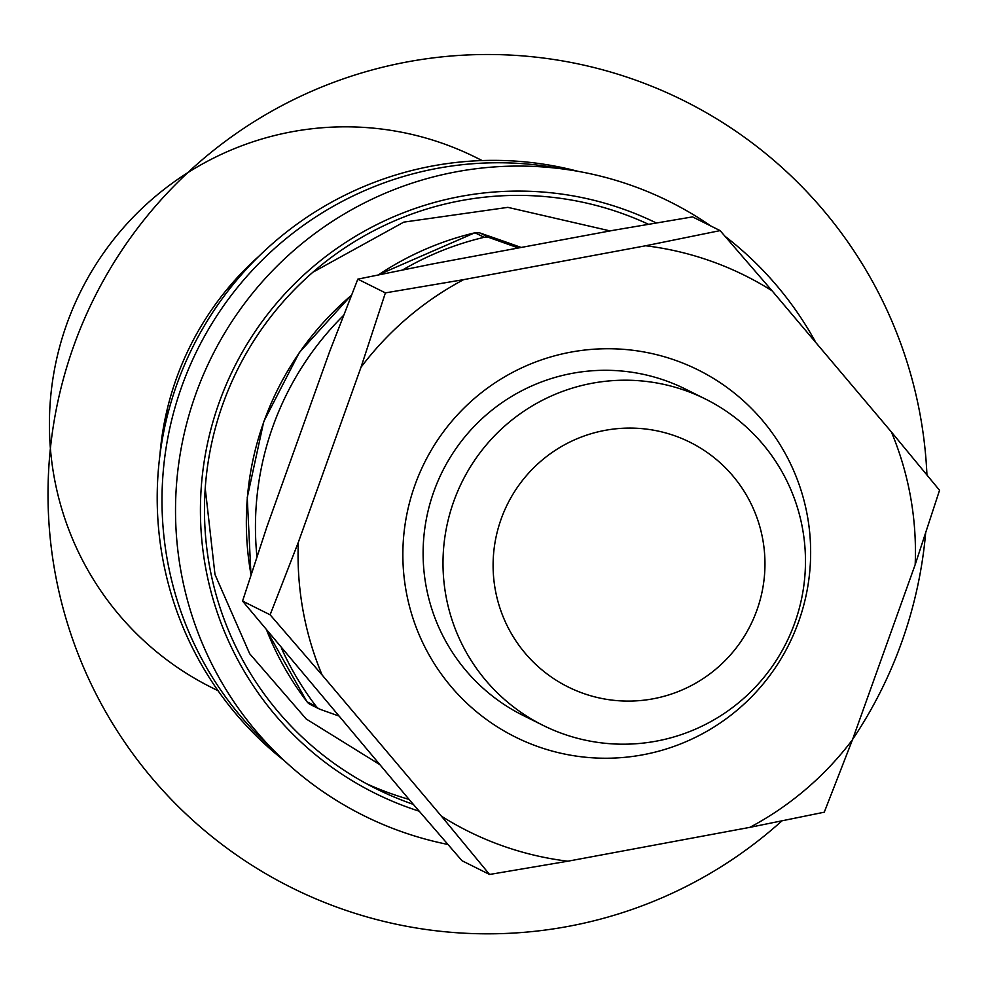 <?xml version="1.0" encoding="UTF-8"?>
<svg xmlns="http://www.w3.org/2000/svg" width="989" height="989" viewBox="0 0 989 989"><rect width="100%" height="100%" fill="white"/><g stroke="black" fill="none" stroke-linecap="round" stroke-linejoin="round"><path stroke-width="1.48" d="M503.97 241.341A9.111 1.063 -70.4 0 1 503.994 241.341L521.166 247.46L504.007 241.341A9.111 1.063 -70.4 0 0 503.994 241.341L480.147 233.045L489.246 237.583A9.111 9.049 116.5 0 0 484.153 237.311A296.156 294.104 116.5 0 0 402.634 269.948M343.603 315.355A296.156 294.104 116.5 0 0 256.955 556.733M281.457 648.215A296.156 294.104 116.5 0 0 316.196 706.393A9.111 9.049 116.5 0 0 320.312 709.397L338.461 715.863M266.807 630.512A296.156 294.104 116.5 0 0 307.085 701.856A9.111 9.049 116.5 0 0 310.225 704.44L307.01 701.807L316.196 706.393M484.153 237.311L474.943 232.736L378.095 274.954M756.919 610.139A136.692 135.74 116.5 0 0 604.984 430.376A136.692 135.74 116.5 0 0 525.184 653.247A136.692 135.74 116.5 0 0 756.919 610.139M794.748 622.934A182.248 180.987 116.5 0 0 705.503 399.074A182.248 180.987 116.5 0 0 462.234 481.507A182.248 180.987 116.5 0 0 542.986 725.333A182.248 180.987 116.5 0 0 794.748 622.934M489.246 237.583L518.397 247.967M218.075 690.755L211.881 687.664A296.156 294.104 -63.5 0 1 66.844 323.873A296.156 294.104 -63.5 0 1 475.969 157.486L482.162 160.564M159.921 455.187A296.156 294.104 -63.5 0 1 176.413 378.453A296.156 294.104 -63.5 0 1 259.106 256.064M711.042 226.098A342.985 340.612 116.5 0 0 632.218 185.709A342.985 340.612 116.5 0 0 188.269 417.642A342.985 340.612 116.5 0 0 447.906 844.458M815.9 342.651A342.985 340.612 116.5 0 0 725.061 236.322M419.188 811.19A317.951 315.751 -63.5 0 1 217.432 407.517A317.951 315.751 -63.5 0 1 623.775 209.285A317.951 315.751 -63.5 0 1 656.251 222.945M648.463 224.268A313.389 311.226 116.5 0 0 621.76 213.327A313.389 311.226 116.5 0 0 229.732 386.538A313.389 311.226 116.5 0 0 376.401 788.876A313.389 311.226 116.5 0 0 413.303 804.354M645.854 223.069A313.389 311.226 -63.5 0 1 648.129 224.33M409.075 799.409A313.389 311.226 -63.5 0 1 366.573 783.758M272 748.648A336.173 333.849 -63.5 0 1 197.479 349.624A336.173 333.849 -63.5 0 1 560.862 168.723M284.412 760.776A336.173 333.849 -63.5 0 1 192.682 347.238A336.173 333.849 -63.5 0 1 578.021 171.332M226.802 289.616A182.248 180.987 -63.5 0 1 234.01 283.423M166.647 418.668A182.248 180.987 -63.5 0 1 167.24 409.186M414.923 485.166A205.032 203.61 -63.5 0 1 762.519 420.498A205.032 203.61 -63.5 0 1 642.813 754.805A205.032 203.61 -63.5 0 1 414.923 485.166M441.415 816.172L322.105 674.993A310.41 308.259 -63.5 0 1 298.332 542.306L360.997 367.278A310.41 308.259 -63.5 0 1 463.668 279.627L645.656 245.767A310.41 308.259 -63.5 0 1 772.088 290.803L891.398 431.983A310.41 308.259 -63.5 0 1 915.171 564.67L852.493 739.71A310.41 308.259 -63.5 0 1 749.835 827.36L567.847 861.209A310.41 308.259 -63.5 0 1 441.415 816.172L489.567 874.461L567.847 861.209M852.493 739.71L824.282 812.192L749.835 827.36M891.398 431.983L939.55 490.272L915.171 564.67M645.656 245.767L720.103 230.61L772.088 290.803M360.997 367.278L385.389 292.88L463.668 279.627M322.105 674.993L270.121 614.799L298.332 542.306M720.103 230.61L692.547 216.888L614.268 230.14L432.28 263.989L357.833 279.145L329.621 351.639L266.943 526.68L242.565 601.077L410.027 800.546L462.011 860.739L489.567 874.461M242.565 601.077L270.121 614.799M357.833 279.145L385.389 292.88M705.503 399.074L685.612 389.159A182.248 180.987 116.5 0 0 433.837 491.558A182.248 180.987 116.5 0 0 523.094 715.43L542.986 725.333M480.147 233.045A9.111 9.049 116.5 0 0 475.041 232.774A296.156 294.104 116.5 0 0 378.404 274.893M351.478 295.241A296.156 294.104 116.5 0 0 251.033 574.844M310.225 704.44L319.323 708.977M307.01 701.807L266.659 630.339M250.971 575.054L247.25 497.529L263.754 421.598L299.346 352.492L351.577 294.969M503.994 241.341L479.368 232.786L474.943 232.724M312.845 272.259L403.784 222.129L507.864 207.356L610.089 230.907M379.504 764.423L306.219 718.991L249.685 653.741L214.984 574.498L205.23 488.319M926.94 474.93A439.685 439.685 0 0 0 114.118 262.283A439.685 439.685 0 0 0 781.891 820.907M852.592 739.451A439.685 439.685 0 0 0 925.63 533.182"/></g></svg>
